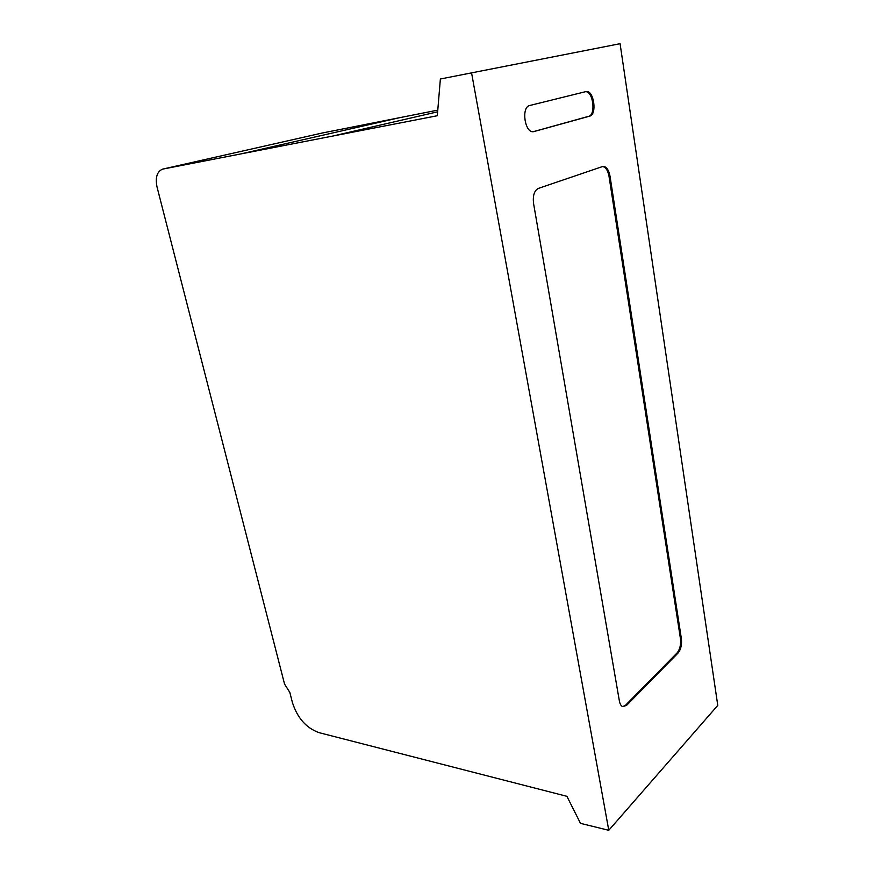<?xml version="1.0" encoding="UTF-8"?>
<svg xmlns="http://www.w3.org/2000/svg" width="874" height="874" viewBox="0 0 874 874"><rect width="100%" height="100%" fill="white"/><g stroke="black" fill="none" stroke-linecap="round" stroke-linejoin="round"><path stroke-width="1.31" d="M585.82 91.617L586.192 91.541C593.927 90.011 597.346 114.658 589.666 116.155L533.479 131.69C524.771 133.285 520.948 106.989 529.731 105.503L585.82 91.617M533.206 131.712L588.639 116.329C596.166 114.887 593.085 90.841 585.438 91.704M619.371 700.97L533.577 203.576C532.67 195.689 534.243 190.63 538.308 188.423L603.158 166.344C606.512 166.661 608.807 169.96 610.03 176.242L681.392 638.774C681.993 644.761 680.879 649.513 678.06 653.031L626.614 705.351L622.725 706.64C621.064 705.941 619.95 704.051 619.371 700.97M622.703 706.629L625.631 705.165L677.121 652.889C679.939 649.371 681.043 644.619 680.442 638.643L609.025 176.373C607.867 170.343 605.671 167.043 602.437 166.475M284.553 684.091L157.025 186.97C155.157 177.586 156.981 171.643 162.52 169.152L437.306 115.729L440.376 78.999L620.081 43.7L717.773 705.405L608.774 830.3L580.489 823.352L566.92 796.323L318.89 732.609C306.239 727.987 297.433 718.002 292.451 702.674L289.818 692.383L284.553 684.091M440.376 78.999L620.081 43.7M471.643 73.296L608.774 830.3M437.765 110.135L322.386 132.99M589.666 116.155L588.639 116.329M534.167 131.57L533.293 131.712M626.614 705.351L625.631 705.165M678.06 653.031L677.121 652.889M681.392 638.774L680.442 638.643M610.03 176.242L609.025 176.373M332.699 136.071L437.623 111.817M240.787 153.933L399.047 117.804M163.056 169.032L322.779 132.892"/></g></svg>
